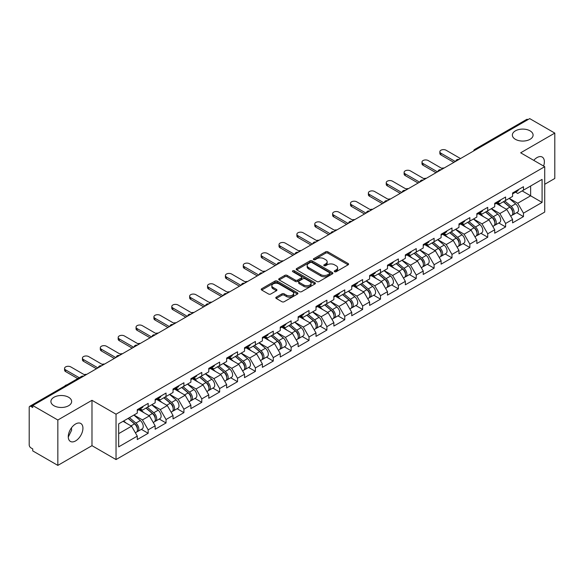 <?xml version="1.0" encoding="UTF-8"?>
<svg xmlns="http://www.w3.org/2000/svg" width="584" height="584" viewBox="0 0 584 584"><rect width="100%" height="100%" fill="white"/><g stroke="black" fill="none" stroke-linecap="round" stroke-linejoin="round"><path stroke-width="0.88" d="M515.395 139.313A10.366 5.986 180 0 1 512.358 135.079A10.366 5.986 180 0 1 518.753 129.553A10.366 5.986 180 0 1 530.053 130.845A10.366 5.986 180 0 1 533.09 135.079A10.366 5.986 180 0 1 526.688 140.613A10.366 5.986 180 0 1 515.395 139.313M53.947 405.727A10.366 5.986 180 0 1 50.91 401.493A10.366 5.986 180 0 1 57.312 395.967A10.366 5.986 180 0 1 68.605 397.259A10.366 5.986 180 0 1 71.642 401.493A10.366 5.986 180 0 1 65.247 407.026A10.366 5.986 180 0 1 53.947 405.727M334.588 271.713A1.11 0.642 0 0 0 336.165 271.713L348.115 264.815A1.591 0.92 0 0 0 348.582 264.165A1.591 0.92 0 0 0 348.115 263.515L327.872 251.828A1.591 0.92 0 0 0 325.624 251.828L313.674 258.727A1.11 0.642 0 0 0 313.353 259.187A1.11 0.642 0 0 0 313.674 259.639A1.11 0.642 0 0 0 315.25 259.639L316.798 258.748A5.088 2.935 0 0 1 323.996 258.748L325.682 259.719A5.088 2.935 0 0 1 327.171 261.8A5.088 2.935 0 0 1 325.682 263.873L324.135 264.764A1.11 0.642 0 0 0 323.806 265.224A1.11 0.642 0 0 0 324.135 265.676A1.11 0.642 0 0 0 325.711 265.676L327.252 264.786A5.088 2.935 0 0 1 334.45 264.786L336.136 265.757A5.088 2.935 0 0 1 337.625 267.837A5.088 2.935 0 0 1 336.136 269.91L334.588 270.808A1.11 0.642 0 0 0 334.267 271.261A1.11 0.642 0 0 0 334.588 271.713L334.588 270.808M71.467 427.838L71.642 430.167L68.27 437.058M75.599 423.984A10.366 5.986 -60 0 1 80.782 423.473A10.366 5.986 -60 0 1 82.373 431.78A10.366 5.986 -60 0 1 75.599 440.913A10.366 5.986 -60 0 1 70.416 441.431A10.366 5.986 -60 0 1 68.824 433.124A10.366 5.986 -60 0 1 75.599 423.984M533.754 160.366A10.366 5.986 -60 0 1 537.046 157.57A10.366 5.986 -60 0 1 542.229 157.06A10.366 5.986 -60 0 1 543.594 166.046M276.261 297.147A1.591 0.92 0 0 0 275.794 297.796A1.591 0.92 0 0 0 276.261 298.446L281.941 301.724A1.591 0.92 0 0 0 284.189 301.724L297.453 294.066A1.591 0.92 0 0 0 297.92 293.416A1.591 0.92 0 0 0 297.453 292.767L277.217 281.079A1.591 0.92 0 0 0 274.969 281.079L261.698 288.737A1.591 0.92 0 0 0 261.231 289.387A1.591 0.92 0 0 0 261.698 290.036L268.552 294A1.591 0.92 0 0 0 270.808 294L276.48 290.722A1.591 0.92 0 0 0 276.947 290.073A1.591 0.92 0 0 0 276.48 289.423L273.086 287.459A4.256 2.453 0 0 1 271.837 285.722A4.256 2.453 0 0 1 274.465 283.452A4.256 2.453 0 0 1 279.101 283.985L292.423 291.679A4.256 2.453 0 0 1 293.672 293.416A4.256 2.453 0 0 1 291.044 295.679A4.256 2.453 0 0 1 286.408 295.154L284.189 293.869A1.591 0.92 0 0 0 281.941 293.869L276.261 297.147L276.261 298.446L281.941 295.19L281.941 293.869M91.98 400.303L57.838 420.013L32.748 405.53L529.71 118.61L554.8 133.094L520.658 152.804L544.719 166.695L116.033 414.195L91.98 400.303L91.98 445.68L116.033 459.564L116.033 414.195M316.908 281.532A1.591 0.92 0 0 0 319.156 281.532L332.427 273.874A1.591 0.92 0 0 0 332.895 273.224A1.591 0.92 0 0 0 332.427 272.575L312.184 260.887A1.591 0.92 0 0 0 309.936 260.887L296.665 268.552A1.591 0.92 0 0 0 296.205 269.195A1.591 0.92 0 0 0 296.665 269.844L316.908 281.532M293.234 271.954A1.11 0.642 0 0 1 294.365 272.115L294.365 270.786L314.944 282.671A1.591 0.92 0 0 1 315.404 283.32A1.591 0.92 0 0 1 314.944 283.97L301.673 291.628A1.591 0.92 0 0 1 299.424 291.628L279.181 279.94L284.861 276.692L284.861 275.363L279.181 278.641A1.591 0.92 0 0 0 278.714 279.291A1.591 0.92 0 0 0 279.181 279.94L279.181 278.641M284.861 276.692A1.591 0.92 0 0 1 287.109 276.692L287.109 275.363A1.591 0.92 0 0 0 284.861 275.363M287.109 275.363L295.322 280.108A1.591 0.92 0 0 0 297.57 280.108L301.337 277.933A1.591 0.92 0 0 0 301.804 277.283A1.591 0.92 0 0 0 301.337 276.633L292.788 271.699A1.11 0.642 0 0 1 292.46 271.246A1.11 0.642 0 0 1 293.146 270.647A1.11 0.642 0 0 1 294.365 270.786M116.033 459.564L544.719 212.072L544.719 166.695M141.372 429.349L148.168 433.277L148.168 429.839L142.445 419.918L133.962 415.02M148.168 433.277L137.284 439.562L137.284 436.117L118.669 446.869L118.669 423.853L137.284 413.1L137.284 409.661L148.168 403.383L148.168 406.822L155.162 402.785L155.162 399.346L166.038 393.061L166.038 396.499L173.032 392.47L173.032 389.024L183.916 382.746L183.916 386.185L190.902 382.148L190.902 378.709L201.787 372.424L201.787 375.862L208.773 371.833L208.773 368.394L219.657 362.109L219.657 365.548L226.643 361.511L226.643 358.072L237.527 351.794L237.527 355.233L244.513 351.196L244.513 347.757L255.398 341.472L255.398 344.91L262.384 340.881L262.384 337.435L273.268 331.157L273.268 334.596L280.254 330.559L280.254 327.12L291.139 320.835L291.139 324.273L298.132 320.244L298.132 316.805L309.009 310.52L309.009 313.958L316.002 309.921L316.002 306.483L326.887 300.198L326.887 303.643L333.873 299.607L333.873 296.168L344.757 289.883L344.757 293.321L351.743 289.292L351.743 285.846L362.627 279.568L362.627 283.006L369.614 278.969L369.614 275.531L380.498 269.246L380.498 272.684L387.484 268.655L387.484 265.216L398.368 258.931L398.368 262.369L405.354 258.332L405.354 254.894L416.239 248.609L416.239 252.054L423.225 248.017L423.225 244.579L434.109 238.294L434.109 241.732L441.102 237.695L441.102 234.257L451.979 227.979L451.979 231.417L458.973 227.38L458.973 223.942L469.857 217.657L469.857 221.095L476.843 217.066L476.843 213.62L487.728 207.342L487.728 210.78L494.714 206.743L494.714 203.305L505.598 197.02L505.598 200.458L512.584 196.428L512.584 192.99L523.468 186.705L523.468 190.143L542.083 179.398L542.083 202.414L523.468 213.16L517.738 203.239L509.263 198.348M516.672 212.678L523.468 216.598L523.468 213.16M523.468 216.598L512.584 222.884L512.584 219.445L505.598 223.482L499.868 213.554L491.392 208.663M498.802 222.993L505.598 226.921L505.598 223.482M505.598 226.921L494.714 233.198L494.714 229.76L487.728 233.797L481.997 223.876L473.522 218.978M480.931 233.315L487.728 237.235L487.728 233.797M487.728 237.235L476.843 243.521L476.843 240.082L469.857 244.112L464.127 234.191L455.651 229.3M463.054 243.63L469.857 247.55L469.857 244.112M469.857 247.55L458.973 253.836L458.973 250.397L451.979 254.434L446.256 244.513L437.774 239.615M445.183 253.945L451.979 257.873L451.979 254.434M451.979 257.873L441.102 264.158L441.102 260.712L434.109 264.749L428.386 254.828L419.903 249.937M427.313 264.267L434.109 268.187L434.109 264.749M434.109 268.187L423.225 274.473L423.225 271.034L416.239 275.071L410.516 265.151L402.033 260.252M409.442 274.582L416.239 278.51L416.239 275.071M416.239 278.51L405.354 284.788L405.354 281.349L398.368 285.386L392.638 275.466L384.162 270.567M391.572 284.904L398.368 288.825L398.368 285.386M398.368 288.825L387.484 295.11L387.484 291.671L380.498 295.701L374.767 285.78L366.292 280.889M373.702 295.219L380.498 299.147L380.498 295.701M380.498 299.147L369.614 305.425L369.614 301.986L362.627 306.023L356.897 296.103L348.422 291.204M355.831 305.534L362.627 309.462L362.627 306.023M362.627 309.462L351.743 315.747L351.743 312.309L344.757 316.338L339.027 306.418L330.551 301.526M337.961 315.856L344.757 319.776L344.757 316.338M344.757 319.776L333.873 326.062L333.873 322.623L326.887 326.66L321.156 316.74L312.681 311.841M320.083 326.171L326.887 330.099L326.887 326.66M326.887 330.099L316.002 336.384L316.002 332.938L309.009 336.975L303.286 327.055L294.803 322.164M302.213 336.493L309.009 340.414L309.009 336.975M309.009 340.414L298.132 346.699L298.132 343.261L291.139 347.29L285.415 337.369L276.933 332.478M284.342 346.808L291.139 350.736L291.139 347.29M291.139 350.736L280.254 357.014L280.254 353.576L273.268 357.612L267.545 347.692L259.062 342.793M266.472 357.123L273.268 361.051L273.268 357.612M273.268 361.051L262.384 367.336L262.384 363.898L255.398 367.927L249.667 358.007L241.192 353.116M248.602 367.445L255.398 371.366L255.398 367.927M255.398 371.366L244.513 377.651L244.513 374.213L237.527 378.249L231.797 368.329L223.322 363.43M230.731 377.76L237.527 381.688L237.527 378.249M237.527 381.688L226.643 387.973L226.643 384.527L219.657 388.564L213.927 378.644L205.451 373.753M212.861 388.083L219.657 392.003L219.657 388.564M219.657 392.003L208.773 398.288L208.773 394.85L201.787 398.887L196.056 388.959L187.581 384.068M194.99 398.397L201.787 402.325L201.787 398.887M201.787 402.325L190.902 408.603L190.902 405.165L183.916 409.201L178.186 399.281L169.71 394.382M177.113 408.72L183.916 412.64L183.916 409.201M183.916 412.64L173.032 418.925L173.032 415.487L166.038 419.516L160.315 409.596L151.833 404.705M159.242 419.035L166.038 422.955L166.038 419.516M166.038 422.955L155.162 429.24L155.162 425.802L148.168 429.839M140.226 408.851L142.445 410.129L148.168 406.822M142.445 419.918L149.431 415.881L138.737 409.705M155.162 425.802L149.431 415.881M158.096 398.529L160.315 399.806L166.038 396.499M160.315 409.596L167.301 405.566L156.607 399.39M173.032 415.487L167.301 405.566M175.974 388.214L178.186 389.491L183.916 386.185M178.186 399.281L185.172 395.244L174.477 389.075M190.902 405.165L185.172 395.244M193.844 377.892L196.056 379.177L201.787 375.862M196.056 388.959L203.042 384.929L192.355 378.753M208.773 394.85L203.042 384.929M211.715 367.577L213.927 368.854L219.657 365.548M213.927 378.644L220.913 374.607L210.225 368.438M226.643 384.527L220.913 374.607M229.585 357.262L231.797 358.539L237.527 355.233M231.797 368.329L238.79 364.292L228.096 358.116M244.513 374.213L238.79 364.292M247.455 346.94L249.667 348.217L255.398 344.91M249.667 358.007L256.661 353.977L245.966 347.801M262.384 363.898L256.661 353.977M265.326 336.625L267.545 337.902L273.268 334.596M267.545 347.692L274.531 343.655L263.837 337.486M280.254 353.576L274.531 343.655M283.196 326.303L285.415 327.58L291.139 324.273M285.415 337.369L292.401 333.34L281.707 327.164M298.132 343.261L292.401 333.34M301.067 315.988L303.286 317.265L309.009 313.958M303.286 327.055L310.272 323.018L299.577 316.849M316.002 332.938L310.272 323.018M318.944 305.666L321.156 306.95L326.887 303.643M321.156 316.74L328.142 312.703L317.455 306.527M333.873 322.623L328.142 312.703M336.815 295.351L339.027 296.628L344.757 293.321M339.027 306.418L346.013 302.381L335.326 296.212M351.743 312.309L346.013 302.381M354.685 285.036L356.897 286.313L362.627 283.006M356.897 296.103L363.883 292.066L353.196 285.89M369.614 301.986L363.883 292.066M372.555 274.714L374.767 275.991L380.498 272.684M374.767 285.78L381.761 281.751L371.066 275.575M387.484 291.671L381.761 281.751M390.426 264.399L392.638 265.676L398.368 262.369M392.638 275.466L399.631 271.429L388.937 265.26M405.354 281.349L399.631 271.429M408.296 254.077L410.516 255.361L416.239 252.054M410.516 265.151L417.502 261.114L406.807 254.938M423.225 271.034L417.502 261.114M426.167 243.762L428.386 245.039L434.109 241.732M428.386 254.828L435.372 250.792L424.678 244.623M441.102 260.712L435.372 250.792M444.037 233.447L446.256 234.724L451.979 231.417M446.256 244.513L453.242 240.477L442.548 234.301M458.973 250.397L453.242 240.477M461.915 223.124L464.127 224.402L469.857 221.095M464.127 234.191L471.113 230.162L460.426 223.986M476.843 240.082L471.113 230.162M479.785 212.81L481.997 214.087L487.728 210.78M481.997 223.876L488.983 219.839L478.296 213.671M494.714 229.76L488.983 219.839M497.656 202.487L499.868 203.772L505.598 200.458M499.868 213.554L506.854 209.525L496.166 203.349M512.584 219.445L506.854 209.525M527.994 119.603L476.099 149.57M475.369 149.986A2.431 1.402 120 0 1 475.982 149.497A2.431 1.402 60 0 0 474.77 149.38L526.666 119.421A2.431 1.402 60 0 1 527.878 119.537M515.526 192.172L517.738 193.45L523.468 190.143M517.738 203.239L530.63 195.801L530.63 186.011L542.083 179.398M522.147 190.902L542.083 202.414M544.719 184.288L554.8 178.47L554.8 133.094M57.838 420.013L57.838 465.39L32.748 450.906L32.748 448.921L30.916 447.862A2.431 1.402 -120 0 1 29.2 444.884L29.2 407.45A2.431 1.402 -120 0 1 29.704 406.333A2.431 1.402 -120 0 1 30.916 406.457L32.748 407.515L32.748 405.53M57.838 465.39L91.98 445.68M118.669 433.642L131.561 426.196L123.078 421.305M137.284 436.117L131.561 426.196M335.034 271.874L336.136 271.231A5.088 2.935 0 0 0 337.625 269.158L337.625 267.837M327.171 261.8L327.171 263.121A5.088 2.935 0 0 1 325.682 265.194L324.58 265.837M348.093 264.829L327.872 253.157A1.591 0.92 0 0 0 325.624 253.157L314.119 259.792M332.406 273.881L312.184 262.209A1.591 0.92 0 0 0 309.936 262.209L296.687 269.859L296.665 268.552M329.617 273.677A1.11 0.642 0 0 0 329.938 273.224A1.11 0.642 0 0 0 329.617 272.772L311.849 262.508A1.11 0.642 0 0 0 310.272 262.508L308.644 263.45A5.088 2.935 0 0 0 307.155 265.53A5.088 2.935 0 0 0 308.644 267.611L320.791 274.619A5.088 2.935 0 0 0 327.982 274.619L329.617 273.677L329.617 274.998A1.11 0.642 0 0 0 329.938 274.546L329.938 273.224M307.155 265.53L307.155 266.851A5.088 2.935 0 0 0 308.644 268.932L308.644 267.611M329.617 274.998L327.982 275.94A5.088 2.935 0 0 1 320.791 275.94L308.644 268.932M287.109 276.692L295.322 281.43A1.591 0.92 0 0 0 297.57 281.43L301.337 279.254A1.591 0.92 0 0 0 301.804 278.604L301.804 277.283M294.365 272.115L314.922 283.977M303.833 285.021A4.256 2.453 0 0 0 308.476 285.554A4.256 2.453 0 0 0 311.097 283.284A4.256 2.453 0 0 0 309.856 281.546L305.155 278.838A1.591 0.92 0 0 0 302.906 278.838L299.139 281.013A1.591 0.92 0 0 0 298.679 281.663A1.591 0.92 0 0 0 299.139 282.313L303.833 285.021L303.833 286.342A4.256 2.453 0 0 0 308.476 286.875A4.256 2.453 0 0 0 311.097 284.612L311.097 283.284M298.679 281.663L298.679 282.984A1.591 0.92 0 0 0 299.139 283.634L299.139 282.313M303.833 286.342L299.139 283.634M293.672 293.416L293.672 294.738A4.256 2.453 0 0 1 291.044 297.008A4.256 2.453 0 0 1 286.408 296.475L284.189 295.19A1.591 0.92 0 0 0 281.941 295.19M271.837 285.722L271.837 287.043A4.256 2.453 0 0 0 273.086 288.781L273.086 287.459M276.466 290.73L273.086 288.781M297.453 292.767L297.453 294.066L277.217 282.401A1.591 0.92 0 0 0 274.969 282.401L261.72 290.051M444.117 168.031A3.643 2.102 0 0 0 441.635 168.294M511.219 208.203L510.423 207.743M512.248 215.022A5.344 3.088 -120 0 0 513.022 214.781A5.344 3.088 -120 0 0 513.986 211.043A5.344 3.088 -120 0 0 511.197 206.386L504.751 200.947M513.022 214.781L517.431 212.233A5.344 3.088 -120 0 0 518.395 208.503A5.344 3.088 -120 0 0 515.614 203.845L509.16 198.399M503.51 201.662L510.869 207.868A3.241 1.869 60 0 1 512.613 211.861M510.679 216.138L511.65 215.576A5.344 3.088 -120 0 0 512.613 211.839A5.344 3.088 -120 0 0 509.825 207.181L503.379 201.743M501.517 206.444L497.166 202.772M460.521 158.563L446.081 150.227A3.643 2.102 0 0 0 442.11 149.774A3.643 2.102 0 0 0 439.861 151.716A3.643 2.102 0 0 0 440.927 153.205L440.927 154.921A3.643 2.102 180 0 1 439.861 153.439L439.861 151.716M453.87 162.396L440.927 154.921M514.022 192.158A5.344 3.088 60 0 1 513.022 193.618A5.344 3.088 60 0 1 512.584 193.8M518.431 189.61A5.344 3.088 60 0 1 517.431 191.07L513.022 193.618M455.359 161.534L440.927 153.205M426.247 178.346A3.643 2.102 0 0 0 423.765 178.616M493.349 218.526L492.546 218.058M494.378 225.344A5.344 3.088 -120 0 0 495.152 225.103A5.344 3.088 -120 0 0 496.115 221.365A5.344 3.088 -120 0 0 493.327 216.708L486.881 211.269M495.152 225.103L499.561 222.555A5.344 3.088 -120 0 0 500.524 218.817A5.344 3.088 -120 0 0 497.743 214.16L491.29 208.722M485.64 211.985L492.991 218.19A3.241 1.869 60 0 1 494.743 222.183M492.801 226.453L493.779 225.891A5.344 3.088 -120 0 0 494.736 222.161A5.344 3.088 -120 0 0 491.954 217.496L485.508 212.058M483.647 216.759L479.296 213.087M408.377 188.661A3.643 2.102 0 0 0 405.895 188.931M475.478 228.84L474.675 228.381M476.507 235.659A5.344 3.088 -120 0 0 477.281 235.418A5.344 3.088 -120 0 0 478.245 231.68A5.344 3.088 -120 0 0 475.456 227.023L469.01 221.584M477.281 235.418L481.69 232.87A5.344 3.088 -120 0 0 482.654 229.132A5.344 3.088 -120 0 0 479.865 224.475L473.42 219.036M467.769 222.3L475.12 228.505A3.241 1.869 60 0 1 476.873 232.498M474.931 236.776L475.909 236.213A5.344 3.088 -120 0 0 476.865 232.476A5.344 3.088 -120 0 0 474.084 227.818L467.638 222.38M465.776 227.074L461.426 223.409M390.506 198.983A3.643 2.102 0 0 0 388.024 199.253M457.608 239.163L456.805 238.695M458.63 245.973A5.344 3.088 -120 0 0 459.411 245.733A5.344 3.088 -120 0 0 460.367 242.002A5.344 3.088 -120 0 0 457.586 237.345L451.14 231.899M459.411 245.733L463.82 243.192A5.344 3.088 -120 0 0 464.784 239.455A5.344 3.088 -120 0 0 461.995 234.797L455.549 229.359M449.899 232.622L457.25 238.827A3.241 1.869 60 0 1 459.002 242.82M457.06 247.09L458.038 246.528A5.344 3.088 -120 0 0 458.995 242.791A5.344 3.088 -120 0 0 456.214 238.133L449.768 232.695M447.906 237.396L443.555 233.724M372.636 209.298A3.643 2.102 0 0 0 370.154 209.568M439.737 249.477L438.934 249.018M440.759 256.296A5.344 3.088 -120 0 0 441.541 256.055A5.344 3.088 -120 0 0 442.497 252.317A5.344 3.088 -120 0 0 439.716 247.66L433.27 242.221M441.541 256.055L445.95 253.507A5.344 3.088 -120 0 0 446.913 249.769A5.344 3.088 -120 0 0 444.125 245.112L437.679 239.674M432.029 242.937L439.38 249.142A3.241 1.869 60 0 1 441.132 253.135M439.19 257.413L440.161 256.843A5.344 3.088 -120 0 0 441.124 253.113A5.344 3.088 -120 0 0 438.343 248.456L431.89 243.017M430.036 247.711L425.685 244.039M354.765 219.621A3.643 2.102 0 0 0 352.276 219.883M421.867 259.8L421.064 259.332M422.889 266.611A5.344 3.088 -120 0 0 423.67 266.37A5.344 3.088 -120 0 0 424.626 262.632A5.344 3.088 -120 0 0 421.845 257.975L415.399 252.536M423.67 266.37L428.079 263.822A5.344 3.088 -120 0 0 429.036 260.092A5.344 3.088 -120 0 0 426.254 255.434L419.808 249.988M414.151 253.252L421.509 259.457A3.241 1.869 60 0 1 423.261 263.45M421.319 267.728L422.29 267.165A5.344 3.088 -120 0 0 423.254 263.428A5.344 3.088 -120 0 0 420.473 258.77L414.019 253.332M412.165 258.033L407.814 254.361M442.643 168.878L428.211 160.549A3.643 2.102 0 0 0 424.239 160.089A3.643 2.102 0 0 0 421.991 162.031A3.643 2.102 0 0 0 423.057 163.52L423.057 165.243A3.643 2.102 180 0 1 421.991 163.754L421.991 162.031M436 172.718L423.057 165.243M496.144 202.48A5.344 3.088 60 0 1 495.152 203.933A5.344 3.088 60 0 1 494.714 204.115M500.561 199.932A5.344 3.088 60 0 1 499.561 201.385L495.152 203.933M437.489 171.857L423.057 163.52M424.772 179.2L410.34 170.864A3.643 2.102 0 0 0 406.369 170.404A3.643 2.102 0 0 0 404.121 172.353A3.643 2.102 0 0 0 405.186 173.842L405.186 175.558A3.643 2.102 180 0 1 404.121 174.069L404.121 172.353M418.129 183.033L405.186 175.558M478.274 212.795A5.344 3.088 60 0 1 477.281 214.255A5.344 3.088 60 0 1 476.843 214.43M482.691 210.247A5.344 3.088 60 0 1 481.69 211.707L477.281 214.255M419.619 182.172L405.186 173.842M406.902 189.515L392.47 181.179A3.643 2.102 0 0 0 388.499 180.726A3.643 2.102 0 0 0 386.243 182.668A3.643 2.102 0 0 0 387.316 184.157L387.316 185.88A3.643 2.102 180 0 1 386.243 184.391L386.243 182.668M400.259 193.348L387.316 185.88M460.404 223.11A5.344 3.088 60 0 1 459.411 224.57A5.344 3.088 60 0 1 458.973 224.752M464.813 220.569A5.344 3.088 60 0 1 463.82 222.022L459.411 224.57M401.748 192.494L387.316 184.157M389.032 199.83L374.599 191.501A3.643 2.102 0 0 0 370.628 191.041A3.643 2.102 0 0 0 368.373 192.99A3.643 2.102 0 0 0 369.446 194.479L369.446 196.195A3.643 2.102 180 0 1 368.373 194.706L368.373 192.99M382.389 203.67L369.446 196.195M442.533 233.432A5.344 3.088 60 0 1 441.541 234.885A5.344 3.088 60 0 1 441.102 235.067M446.942 230.884A5.344 3.088 60 0 1 445.95 232.344L441.541 234.885M383.878 202.809L369.446 194.479M371.161 210.152L356.729 201.816A3.643 2.102 0 0 0 352.751 201.363A3.643 2.102 0 0 0 350.502 203.305A3.643 2.102 0 0 0 351.568 204.794L351.568 206.51A3.643 2.102 180 0 1 350.502 205.028L350.502 203.305M364.518 213.985L351.568 206.51M424.663 243.747A5.344 3.088 60 0 1 423.67 245.207A5.344 3.088 60 0 1 423.225 245.389M429.072 241.199A5.344 3.088 60 0 1 428.079 242.659L423.67 245.207M366.007 213.131L351.568 204.794M336.888 229.935A3.643 2.102 0 0 0 334.406 230.206M403.997 270.115L403.194 269.655M405.019 276.933A5.344 3.088 -120 0 0 405.8 276.692A5.344 3.088 -120 0 0 406.756 272.954A5.344 3.088 -120 0 0 403.975 268.297L397.521 262.858M405.8 276.692L410.209 274.144A5.344 3.088 -120 0 0 411.165 270.407A5.344 3.088 -120 0 0 408.384 265.749L401.938 260.311M396.281 263.574L403.639 269.779A3.241 1.869 60 0 1 405.384 273.772M403.449 278.042L404.42 277.48A5.344 3.088 -120 0 0 405.384 273.75A5.344 3.088 -120 0 0 402.595 269.093L396.149 263.647M394.295 268.348L389.937 264.676M353.291 220.467L338.851 212.138A3.643 2.102 0 0 0 334.88 211.678A3.643 2.102 0 0 0 332.632 213.62A3.643 2.102 0 0 0 333.698 215.109L333.698 216.832A3.643 2.102 180 0 1 332.632 215.343L332.632 213.62M346.648 224.307L333.698 216.832M406.793 254.069A5.344 3.088 60 0 1 405.8 255.522A5.344 3.088 60 0 1 405.354 255.704M411.202 251.522A5.344 3.088 60 0 1 410.209 252.974L405.8 255.522M348.137 223.446L333.698 215.109M319.017 240.258A3.643 2.102 0 0 0 316.535 240.52M386.119 280.429L385.323 279.97M387.148 287.248A5.344 3.088 -120 0 0 387.922 287.007A5.344 3.088 -120 0 0 388.886 283.269A5.344 3.088 -120 0 0 386.104 278.612L379.651 273.173M387.922 287.007L392.339 284.459A5.344 3.088 -120 0 0 393.295 280.721A5.344 3.088 -120 0 0 390.514 276.064L384.068 270.626M378.41 273.889L385.769 280.094A3.241 1.869 60 0 1 387.513 284.087M385.579 288.365L386.55 287.803A5.344 3.088 -120 0 0 387.513 284.065A5.344 3.088 -120 0 0 384.725 279.407L378.279 273.969M376.417 278.67L372.066 274.998M335.42 230.789L320.981 222.453A3.643 2.102 0 0 0 317.01 222A3.643 2.102 0 0 0 314.761 223.942A3.643 2.102 0 0 0 315.827 225.431L315.827 227.147A3.643 2.102 180 0 1 314.761 225.658L314.761 223.942M328.77 234.622L315.827 227.147M388.922 264.384A5.344 3.088 60 0 1 387.922 265.844A5.344 3.088 60 0 1 387.484 266.019M393.331 261.836A5.344 3.088 60 0 1 392.339 263.296L387.922 265.844M330.259 233.761L315.827 225.431M301.147 250.572A3.643 2.102 0 0 0 298.665 250.843M368.248 290.752L367.453 290.284M369.278 297.563A5.344 3.088 -120 0 0 370.052 297.322A5.344 3.088 -120 0 0 371.015 293.591A5.344 3.088 -120 0 0 368.227 288.934L361.781 283.488M370.052 297.322L374.461 294.781A5.344 3.088 -120 0 0 375.424 291.044A5.344 3.088 -120 0 0 372.643 286.386L366.19 280.948M360.54 284.211L367.898 290.416A3.241 1.869 60 0 1 369.643 294.409M367.708 298.679L368.679 298.117A5.344 3.088 -120 0 0 369.643 294.38A5.344 3.088 -120 0 0 366.854 289.722L360.408 284.284M358.547 288.985L354.196 285.313M317.55 241.104L303.111 232.768A3.643 2.102 0 0 0 299.139 232.315A3.643 2.102 0 0 0 296.891 234.257A3.643 2.102 0 0 0 297.957 235.746L297.957 237.469A3.643 2.102 180 0 1 296.891 235.98L296.891 234.257M310.9 244.944L297.957 237.469M371.052 274.706A5.344 3.088 60 0 1 370.052 276.159A5.344 3.088 60 0 1 369.614 276.341M375.461 272.159A5.344 3.088 60 0 1 374.461 273.611L370.052 276.159M312.389 244.083L297.957 235.746M283.276 260.887A3.643 2.102 0 0 0 280.794 261.157M350.378 301.067L349.575 300.607M351.407 307.885A5.344 3.088 -120 0 0 352.181 307.644A5.344 3.088 -120 0 0 353.145 303.906A5.344 3.088 -120 0 0 350.356 299.249L343.91 293.81M352.181 307.644L356.59 305.096A5.344 3.088 -120 0 0 357.554 301.359A5.344 3.088 -120 0 0 354.773 296.701L348.319 291.263M342.669 294.526L350.02 300.731A3.241 1.869 60 0 1 351.772 304.724M349.831 309.002L350.809 308.44A5.344 3.088 -120 0 0 351.765 304.702A5.344 3.088 -120 0 0 348.984 300.045L342.538 294.606M340.676 299.3L336.326 295.628M299.672 251.419L285.24 243.09A3.643 2.102 0 0 0 281.269 242.63A3.643 2.102 0 0 0 279.021 244.579A3.643 2.102 0 0 0 280.086 246.068L280.086 247.784A3.643 2.102 180 0 1 279.021 246.295L279.021 244.579M293.029 255.259L280.086 247.784M353.174 285.021A5.344 3.088 60 0 1 352.181 286.474A5.344 3.088 60 0 1 351.743 286.656M357.591 282.474A5.344 3.088 60 0 1 356.59 283.933L352.181 286.474M294.518 254.398L280.086 246.068M265.406 271.21A3.643 2.102 0 0 0 262.924 271.472M332.508 311.389L331.705 310.922M333.537 318.2A5.344 3.088 -120 0 0 334.311 317.959A5.344 3.088 -120 0 0 335.274 314.221A5.344 3.088 -120 0 0 332.486 309.564L326.04 304.125M334.311 317.959L338.72 315.411A5.344 3.088 -120 0 0 339.684 311.681A5.344 3.088 -120 0 0 336.895 307.023L330.449 301.578M324.799 304.848L332.15 311.053A3.241 1.869 60 0 1 333.902 315.039M331.96 319.317L332.938 318.754A5.344 3.088 -120 0 0 333.895 315.017A5.344 3.088 -120 0 0 331.113 310.359L324.668 304.921M322.806 309.622L318.455 305.95M281.802 261.741L267.37 253.405A3.643 2.102 0 0 0 263.399 252.952A3.643 2.102 0 0 0 261.15 254.894A3.643 2.102 0 0 0 262.216 256.383L262.216 258.106A3.643 2.102 180 0 1 261.15 256.617L261.15 254.894M275.159 265.574L262.216 258.106M335.304 295.336A5.344 3.088 60 0 1 334.311 296.796A5.344 3.088 60 0 1 333.873 296.979M339.72 292.796A5.344 3.088 60 0 1 338.72 294.248L334.311 296.796M276.648 264.72L262.216 256.383M247.536 281.524A3.643 2.102 0 0 0 245.054 281.795M314.637 321.704L313.834 321.244M315.659 328.522A5.344 3.088 -120 0 0 316.44 328.281A5.344 3.088 -120 0 0 317.397 324.543A5.344 3.088 -120 0 0 314.615 319.886L308.169 314.447M316.44 328.281L320.85 325.733A5.344 3.088 -120 0 0 321.813 321.996A5.344 3.088 -120 0 0 319.025 317.338L312.579 311.9M306.928 315.163L314.28 321.368A3.241 1.869 60 0 1 316.032 325.361M314.09 329.632L315.068 329.069A5.344 3.088 -120 0 0 316.024 325.339A5.344 3.088 -120 0 0 313.243 320.682L306.797 315.236M304.936 319.937L300.585 316.265M263.932 272.056L249.499 263.727A3.643 2.102 0 0 0 245.528 263.267A3.643 2.102 0 0 0 243.273 265.216A3.643 2.102 0 0 0 244.346 266.698L244.346 268.421A3.643 2.102 180 0 1 243.273 266.932L243.273 265.216M257.288 275.896L244.346 268.421M317.433 305.658A5.344 3.088 60 0 1 316.44 307.111A5.344 3.088 60 0 1 316.002 307.293M321.842 303.111A5.344 3.088 60 0 1 320.85 304.563L316.44 307.111M258.778 275.035L244.346 266.698M229.665 291.847A3.643 2.102 0 0 0 227.183 292.109M296.767 332.019L295.964 331.559M297.789 338.837A5.344 3.088 -120 0 0 298.57 338.596A5.344 3.088 -120 0 0 299.526 334.858A5.344 3.088 -120 0 0 296.745 330.201L290.299 324.762M298.57 338.596L302.979 336.048A5.344 3.088 -120 0 0 303.943 332.311A5.344 3.088 -120 0 0 301.154 327.653L294.708 322.215M289.058 325.478L296.409 331.683A3.241 1.869 60 0 1 298.161 335.676M296.219 339.954L297.19 339.392A5.344 3.088 -120 0 0 298.154 335.654A5.344 3.088 -120 0 0 295.373 330.997L288.919 325.558M287.065 330.259L282.714 326.587M246.061 282.379L231.629 274.042A3.643 2.102 0 0 0 227.658 273.589A3.643 2.102 0 0 0 225.402 275.531A3.643 2.102 0 0 0 226.475 277.02L226.475 278.736A3.643 2.102 180 0 1 225.402 277.254L225.402 275.531M239.418 286.211L226.475 278.736M299.563 315.973A5.344 3.088 60 0 1 298.57 317.433A5.344 3.088 60 0 1 298.132 317.616M303.972 313.425A5.344 3.088 60 0 1 302.979 314.886L298.57 317.433M240.907 285.35L226.475 277.02M211.795 302.162A3.643 2.102 0 0 0 209.306 302.432M278.897 342.341L278.094 341.874M279.918 349.159A5.344 3.088 -120 0 0 280.7 348.911A5.344 3.088 -120 0 0 281.656 345.18A5.344 3.088 -120 0 0 278.875 340.523L272.429 335.085M280.7 348.911L285.109 346.37A5.344 3.088 -120 0 0 286.065 342.633A5.344 3.088 -120 0 0 283.284 337.975L276.838 332.537M271.18 335.8L278.539 342.005A3.241 1.869 60 0 1 280.291 345.998M278.349 350.269L279.32 349.707A5.344 3.088 -120 0 0 280.284 345.969A5.344 3.088 -120 0 0 277.502 341.312L271.049 335.873M269.195 340.574L264.844 336.902M228.191 292.693L213.759 284.364A3.643 2.102 0 0 0 209.78 283.904A3.643 2.102 0 0 0 207.532 285.846A3.643 2.102 0 0 0 208.597 287.335L208.597 289.058A3.643 2.102 180 0 1 207.532 287.569L207.532 285.846M221.548 296.533L208.597 289.058M281.692 326.295A5.344 3.088 60 0 1 280.7 327.748A5.344 3.088 60 0 1 280.254 327.931M286.102 323.748A5.344 3.088 60 0 1 285.109 325.2L280.7 327.748M223.037 295.672L208.597 287.335M193.917 312.476A3.643 2.102 0 0 0 191.435 312.747M261.026 352.656L260.223 352.196M262.048 359.474A5.344 3.088 -120 0 0 262.829 359.233A5.344 3.088 -120 0 0 263.786 355.495A5.344 3.088 -120 0 0 261.004 350.838L254.551 345.399M262.829 359.233L267.238 356.685A5.344 3.088 -120 0 0 268.195 352.948A5.344 3.088 -120 0 0 265.413 348.29L258.967 342.852M253.31 346.115L260.668 352.32A3.241 1.869 60 0 1 262.413 356.313M260.479 360.591L261.45 360.029A5.344 3.088 -120 0 0 262.413 356.291A5.344 3.088 -120 0 0 259.624 351.634L253.179 346.195M251.317 350.889L246.966 347.224M210.32 303.016L195.881 294.679A3.643 2.102 0 0 0 191.91 294.219A3.643 2.102 0 0 0 189.661 296.168A3.643 2.102 0 0 0 190.727 297.657L190.727 299.373A3.643 2.102 180 0 1 189.661 297.884L189.661 296.168M203.677 306.848L190.727 299.373M263.822 336.61A5.344 3.088 60 0 1 262.829 338.07A5.344 3.088 60 0 1 262.384 338.245M268.231 334.063A5.344 3.088 60 0 1 267.238 335.523L262.829 338.07M205.167 305.987L190.727 297.657M176.047 322.799A3.643 2.102 0 0 0 173.565 323.062M243.148 362.978L242.353 362.511M244.178 369.789A5.344 3.088 -120 0 0 244.952 369.548A5.344 3.088 -120 0 0 245.915 365.818A5.344 3.088 -120 0 0 243.134 361.16L236.681 355.714M244.952 369.548L249.368 367A5.344 3.088 -120 0 0 250.324 363.27A5.344 3.088 -120 0 0 247.543 358.613L241.097 353.174M235.44 356.437L242.798 362.642A3.241 1.869 60 0 1 244.543 366.635M242.608 370.906L243.579 370.344A5.344 3.088 -120 0 0 244.543 366.606A5.344 3.088 -120 0 0 241.754 361.949L235.308 356.51M233.447 361.211L229.096 357.539M192.45 313.331L178.01 304.994A3.643 2.102 0 0 0 174.039 304.541A3.643 2.102 0 0 0 171.791 306.483A3.643 2.102 0 0 0 172.857 307.972L172.857 309.695A3.643 2.102 180 0 1 171.791 308.206L171.791 306.483M185.8 317.163L172.857 309.695M245.952 346.925A5.344 3.088 60 0 1 244.952 348.385A5.344 3.088 60 0 1 244.513 348.568M250.361 344.385A5.344 3.088 60 0 1 249.368 345.837L244.952 348.385M187.289 316.309L172.857 307.972M158.176 333.114A3.643 2.102 0 0 0 155.694 333.384M225.278 373.293L224.482 372.833M226.307 380.111A5.344 3.088 -120 0 0 227.081 379.87A5.344 3.088 -120 0 0 228.045 376.132A5.344 3.088 -120 0 0 225.256 371.475L218.81 366.037M227.081 379.87L231.49 377.322A5.344 3.088 -120 0 0 232.454 373.585A5.344 3.088 -120 0 0 229.673 368.927L223.219 363.489M217.569 366.752L224.928 372.957A3.241 1.869 60 0 1 226.672 376.95M224.738 381.221L225.709 380.659A5.344 3.088 -120 0 0 226.672 376.928A5.344 3.088 -120 0 0 223.884 372.271L217.438 366.832M215.576 371.526L211.226 367.854M174.579 323.646L160.14 315.316A3.643 2.102 0 0 0 156.169 314.856A3.643 2.102 0 0 0 153.921 316.805A3.643 2.102 0 0 0 154.986 318.287L154.986 320.01A3.643 2.102 180 0 1 153.921 318.521L153.921 316.805M167.929 327.485L154.986 320.01M228.081 357.247A5.344 3.088 60 0 1 227.081 358.7A5.344 3.088 60 0 1 226.643 358.883M232.49 354.7A5.344 3.088 60 0 1 231.49 356.16L227.081 358.7M169.418 326.624L154.986 318.287M140.306 343.436A3.643 2.102 0 0 0 137.824 343.699M207.408 383.615L206.605 383.148M208.437 390.426A5.344 3.088 -120 0 0 209.211 390.185A5.344 3.088 -120 0 0 210.174 386.447A5.344 3.088 -120 0 0 207.386 381.79L200.94 376.351M209.211 390.185L213.62 387.637A5.344 3.088 -120 0 0 214.583 383.907A5.344 3.088 -120 0 0 211.802 379.25L205.349 373.804M199.699 377.067L207.05 383.272A3.241 1.869 60 0 1 208.802 387.265M206.86 391.543L207.838 390.981A5.344 3.088 -120 0 0 208.795 387.243A5.344 3.088 -120 0 0 206.013 382.586L199.567 377.147M197.706 381.848L193.355 378.176M156.702 333.968L142.27 325.631A3.643 2.102 0 0 0 138.298 325.178A3.643 2.102 0 0 0 136.05 327.12A3.643 2.102 0 0 0 137.116 328.609L137.116 330.325A3.643 2.102 180 0 1 136.05 328.843L136.05 327.12M150.059 337.8L137.116 330.325M210.203 367.562A5.344 3.088 60 0 1 209.211 369.022A5.344 3.088 60 0 1 208.773 369.205M214.62 365.015A5.344 3.088 60 0 1 213.62 366.475L209.211 369.022M151.548 336.939L137.116 328.609M122.436 353.751A3.643 2.102 0 0 0 119.954 354.021M189.537 393.93L188.734 393.463M190.566 400.748A5.344 3.088 -120 0 0 191.34 400.507A5.344 3.088 -120 0 0 192.304 396.77A5.344 3.088 -120 0 0 189.515 392.112L183.069 386.674M191.34 400.507L195.749 397.959A5.344 3.088 -120 0 0 196.713 394.222A5.344 3.088 -120 0 0 193.924 389.564L187.479 384.126M181.828 387.389L189.179 393.594A3.241 1.869 60 0 1 190.931 397.587M188.99 401.858L189.968 401.296A5.344 3.088 -120 0 0 190.924 397.565A5.344 3.088 -120 0 0 188.143 392.908L181.697 387.462M179.835 392.163L175.485 388.491M138.831 344.283L124.399 335.953A3.643 2.102 0 0 0 120.428 335.493A3.643 2.102 0 0 0 118.18 337.435A3.643 2.102 0 0 0 119.245 338.924L119.245 340.647A3.643 2.102 180 0 1 118.18 339.158L118.18 337.435M132.188 348.122L119.245 340.647M192.333 377.884A5.344 3.088 60 0 1 191.34 379.337A5.344 3.088 60 0 1 190.902 379.52M196.75 375.337A5.344 3.088 60 0 1 195.749 376.789L191.34 379.337M133.678 347.261L119.245 338.924M104.565 364.066A3.643 2.102 0 0 0 102.083 364.336M171.667 404.245L170.864 403.785M172.689 411.063A5.344 3.088 -120 0 0 173.47 410.822A5.344 3.088 -120 0 0 174.426 407.084A5.344 3.088 -120 0 0 171.645 402.427L165.199 396.989M173.47 410.822L177.879 408.274A5.344 3.088 -120 0 0 178.843 404.537A5.344 3.088 -120 0 0 176.054 399.879L169.608 394.441M163.958 397.704L171.309 403.909A3.241 1.869 60 0 1 173.061 407.902M171.119 412.18L172.097 411.618A5.344 3.088 -120 0 0 173.054 407.88A5.344 3.088 -120 0 0 170.273 403.223L163.827 397.784M161.965 402.478L157.614 398.814M120.961 354.605L106.529 346.268A3.643 2.102 0 0 0 102.558 345.808A3.643 2.102 0 0 0 100.302 347.757A3.643 2.102 0 0 0 101.375 349.247L101.375 350.962A3.643 2.102 180 0 1 100.302 349.473L100.302 347.757M114.318 358.437L101.375 350.962M174.463 388.199A5.344 3.088 60 0 1 173.47 389.659A5.344 3.088 60 0 1 173.032 389.835M178.872 385.652A5.344 3.088 60 0 1 177.879 387.112L173.47 389.659M115.807 357.576L101.375 349.247M86.695 374.388A3.643 2.102 0 0 0 84.213 374.658M153.796 414.567L152.993 414.1M154.818 421.378A5.344 3.088 -120 0 0 155.6 421.137A5.344 3.088 -120 0 0 156.556 417.407A5.344 3.088 -120 0 0 153.774 412.749L147.329 407.304M155.6 421.137L160.009 418.597A5.344 3.088 -120 0 0 160.972 414.859A5.344 3.088 -120 0 0 158.184 410.202L151.738 404.763M146.088 408.026L153.439 414.231A3.241 1.869 60 0 1 155.191 418.224M153.249 422.495L154.22 421.933A5.344 3.088 -120 0 0 155.183 418.195A5.344 3.088 -120 0 0 152.402 413.538L145.949 408.099M144.095 412.8L139.744 409.129M103.091 364.92L88.659 356.583A3.643 2.102 0 0 0 84.687 356.13A3.643 2.102 0 0 0 82.432 358.072A3.643 2.102 0 0 0 83.505 359.562L83.505 361.284A3.643 2.102 180 0 1 82.432 359.795L82.432 358.072M96.448 368.752L83.505 361.284M156.592 398.514A5.344 3.088 60 0 1 155.6 399.974A5.344 3.088 60 0 1 155.162 400.157M161.001 395.974A5.344 3.088 60 0 1 160.009 397.427L155.6 399.974M97.937 367.898L83.505 359.562M67.021 384.79A3.643 2.102 0 0 0 64.758 386.097M135.926 424.882L135.123 424.422M136.948 431.7A5.344 3.088 -120 0 0 137.729 431.459A5.344 3.088 -120 0 0 138.685 427.722A5.344 3.088 -120 0 0 135.904 423.064L129.458 417.626M137.729 431.459L142.138 428.911A5.344 3.088 -120 0 0 143.095 425.174A5.344 3.088 -120 0 0 140.313 420.516L133.867 415.078M128.21 418.341L135.568 424.546A3.241 1.869 60 0 1 137.32 428.539M135.379 432.817L136.349 432.255A5.344 3.088 -120 0 0 137.313 428.517A5.344 3.088 -120 0 0 134.532 423.86L128.078 418.421M126.224 423.115L123.669 420.962M85.22 375.235L70.788 366.905A3.643 2.102 0 0 0 66.81 366.445A3.643 2.102 0 0 0 64.561 368.394A3.643 2.102 0 0 0 65.627 369.884L65.627 371.599A3.643 2.102 180 0 1 64.561 370.11L64.561 368.394M77.752 378.6L65.627 371.599M138.722 408.836A5.344 3.088 60 0 1 137.729 410.289A5.344 3.088 60 0 1 137.284 410.472M143.131 406.289A5.344 3.088 60 0 1 142.138 407.749L137.729 410.289M79.242 377.739L65.627 369.884M82.928 376.563L30.916 406.457M83.432 376.271A2.431 1.402 -60 0 0 82.811 376.498A2.431 1.402 -120 0 0 81.599 376.373L29.704 406.333M457.498 160.308A2.431 1.402 120 0 1 458.111 159.819A2.431 1.402 -60 0 1 458.732 159.593M439.621 170.623A2.431 1.402 120 0 1 440.241 170.134A2.431 1.402 -60 0 1 440.854 169.915M421.75 180.945A2.431 1.402 120 0 1 422.371 180.456A2.431 1.402 -60 0 1 422.984 180.23M403.88 191.26A2.431 1.402 120 0 1 404.5 190.771A2.431 1.402 -60 0 1 405.114 190.545M386.009 201.575A2.431 1.402 120 0 1 386.63 201.093A2.431 1.402 -60 0 1 387.243 200.867M368.139 211.897A2.431 1.402 120 0 1 368.752 211.408A2.431 1.402 -60 0 1 369.373 211.182M350.269 222.212A2.431 1.402 120 0 1 350.882 221.723A2.431 1.402 -60 0 1 351.502 221.504M332.398 232.534A2.431 1.402 120 0 1 333.011 232.045A2.431 1.402 -60 0 1 333.632 231.819M314.528 242.849A2.431 1.402 120 0 1 315.141 242.36A2.431 1.402 -60 0 1 315.762 242.141M296.65 253.164A2.431 1.402 120 0 1 297.271 252.682A2.431 1.402 -60 0 1 297.884 252.456M278.78 263.486A2.431 1.402 120 0 1 279.4 262.997A2.431 1.402 -60 0 1 280.013 262.771M260.909 273.801A2.431 1.402 120 0 1 261.53 273.312A2.431 1.402 -60 0 1 262.143 273.093M243.039 284.123A2.431 1.402 120 0 1 243.659 283.634A2.431 1.402 -60 0 1 244.273 283.408M225.168 294.438A2.431 1.402 120 0 1 225.782 293.949A2.431 1.402 -60 0 1 226.402 293.73M207.298 304.76A2.431 1.402 120 0 1 207.911 304.271A2.431 1.402 -60 0 1 208.532 304.045M189.428 315.075A2.431 1.402 120 0 1 190.041 314.586A2.431 1.402 -60 0 1 190.661 314.36M171.557 325.39A2.431 1.402 120 0 1 172.171 324.901A2.431 1.402 -60 0 1 172.791 324.682M153.68 335.712A2.431 1.402 120 0 1 154.3 335.223A2.431 1.402 -60 0 1 154.913 334.997M135.809 346.027A2.431 1.402 120 0 1 136.43 345.538A2.431 1.402 -60 0 1 137.043 345.319M117.939 356.349A2.431 1.402 120 0 1 118.559 355.86A2.431 1.402 -60 0 1 119.172 355.634M100.068 366.664A2.431 1.402 120 0 1 100.689 366.175A2.431 1.402 -60 0 1 101.302 365.949M336.136 271.231L336.136 269.91M324.135 265.676L324.135 264.764M325.682 265.194L325.682 263.873M313.674 259.639L313.674 258.727M325.624 253.157L325.624 251.828M327.872 253.157L327.872 251.828M348.115 264.815L348.115 263.515M309.936 262.209L309.936 260.887M312.184 262.209L312.184 260.887M332.427 273.874L332.427 272.575M320.791 275.94L320.791 274.619M327.982 275.94L327.982 274.619M295.322 281.43L295.322 280.108M297.57 281.43L297.57 280.108M301.337 279.254L301.337 277.933M314.944 283.97L314.944 282.671M284.189 295.19L284.189 293.869M286.408 296.475L286.408 295.154M276.48 290.722L276.48 289.423M261.698 290.036L261.698 288.737M274.969 282.401L274.969 281.079M277.217 282.401L277.217 281.079M511.197 206.386L515.614 203.845M506.313 209.211L509.825 207.181M493.327 216.708L497.743 214.16M488.443 219.526L491.954 217.496M475.456 227.023L479.865 224.475M470.573 229.848L474.084 227.818M457.586 237.345L461.995 234.797M452.702 240.163L456.214 238.133M439.716 247.66L444.125 245.112M434.832 250.478L438.343 248.456M421.845 257.975L426.254 255.434M416.954 260.8L420.473 258.77M403.975 268.297L408.384 265.749M399.084 271.115L402.595 269.093M386.104 278.612L390.514 276.064M381.213 281.437L384.725 279.407M368.227 288.934L372.643 286.386M363.343 291.752L366.854 289.722M350.356 299.249L354.773 296.701M345.472 302.074L348.984 300.045M332.486 309.564L336.895 307.023M327.602 312.389L331.113 310.359M314.615 319.886L319.025 317.338M309.732 322.704L313.243 320.682M296.745 330.201L301.154 327.653M291.861 333.026L295.373 330.997M278.875 340.523L283.284 337.975M273.984 343.341L277.502 341.312M261.004 350.838L265.413 348.29M256.113 353.663L259.624 351.634M243.134 361.16L247.543 358.613M238.243 363.978L241.754 361.949M225.256 371.475L229.673 368.927M220.372 374.293L223.884 372.271M207.386 381.79L211.802 379.25M202.502 384.615L206.013 382.586M189.515 392.112L193.924 389.564M184.632 394.93L188.143 392.908M171.645 402.427L176.054 399.879M166.761 405.252L170.273 403.223M153.774 412.749L158.184 410.202M148.891 415.567L152.402 413.538M135.904 423.064L140.313 420.516M131.013 425.882L134.532 423.86M474.77 149.38A2.431 2.431 0 0 0 473.602 151.008M458.893 159.498A2.431 2.431 0 0 0 455.732 161.323M441.022 169.82A2.431 2.431 0 0 0 437.854 171.645M423.152 180.135A2.431 2.431 0 0 0 419.984 181.96M405.274 190.457A2.431 2.431 0 0 0 402.113 192.282M387.404 200.772A2.431 2.431 0 0 0 384.243 202.597M369.533 211.087A2.431 2.431 0 0 0 366.372 212.919M351.663 221.409A2.431 2.431 0 0 0 348.502 223.234M333.793 231.724A2.431 2.431 0 0 0 330.632 233.549M315.922 242.046A2.431 2.431 0 0 0 312.761 243.871M298.052 252.361A2.431 2.431 0 0 0 294.883 254.186M280.174 262.676A2.431 2.431 0 0 0 277.013 264.508M262.304 272.998A2.431 2.431 0 0 0 259.143 274.823M244.433 283.313A2.431 2.431 0 0 0 241.272 285.138M226.563 293.635A2.431 2.431 0 0 0 223.402 295.46M208.692 303.95A2.431 2.431 0 0 0 205.531 305.775M190.822 314.272A2.431 2.431 0 0 0 187.661 316.097M172.952 324.587A2.431 2.431 0 0 0 169.791 326.412M155.081 334.902A2.431 2.431 0 0 0 151.913 336.727M137.203 345.224A2.431 2.431 0 0 0 134.043 347.049M119.333 355.539A2.431 2.431 0 0 0 116.172 357.364M101.463 365.861A2.431 2.431 0 0 0 98.302 367.686M83.592 376.176A2.431 2.431 0 0 0 81.599 376.373"/></g></svg>
